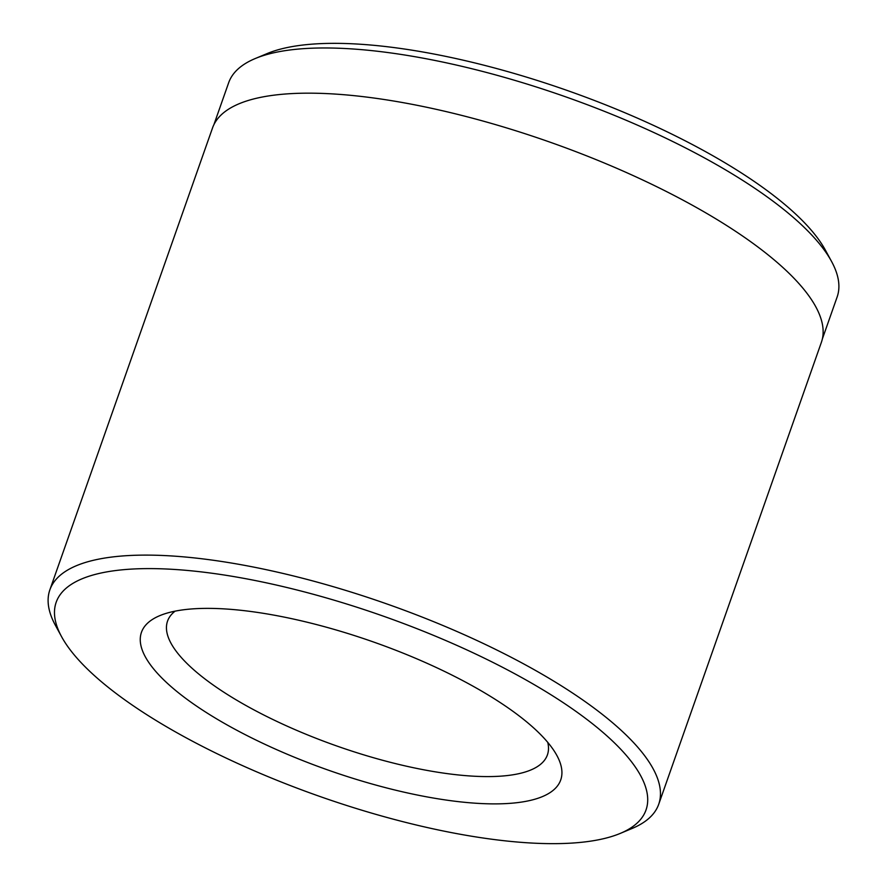 <?xml version="1.0" encoding="UTF-8"?>
<svg xmlns="http://www.w3.org/2000/svg" width="887" height="887" viewBox="0 0 887 887"><rect width="100%" height="100%" fill="white"/><g stroke="black" fill="none" stroke-linecap="round" stroke-linejoin="round"><path stroke-width="1.33" d="M184.596 609.646A222.249 67.944 19.4 0 1 395.957 650.315A222.249 67.944 19.4 0 1 556.304 754.449A222.249 67.944 19.4 0 1 517.587 802.613A222.249 67.944 19.4 0 1 240.288 732.097A222.249 67.944 19.4 0 1 160.891 615.201A222.249 67.944 19.4 0 1 184.596 609.646M175.094 611.154A201.36 61.558 -160.6 0 0 167.654 620.811A201.36 61.558 -160.6 0 0 285.437 725.378A201.36 61.558 -160.6 0 0 508.329 775.438A201.36 61.558 -160.6 0 0 547.512 754.582A201.36 61.558 -160.6 0 0 547.767 742.386M255.301 58.509L267.164 53.564A312.457 95.519 19.4 0 1 302.023 45.137A312.457 95.519 19.4 0 1 600.92 102.992A312.457 95.519 19.4 0 1 825.398 250.145L831.551 261.443A322.546 98.601 -160.6 0 0 599.823 109.533A322.546 98.601 -160.6 0 0 291.28 49.816A322.546 98.601 -160.6 0 0 255.301 58.509A322.546 98.601 -160.6 0 0 228.68 82.702L213.889 124.701M116.862 570.396A312.656 95.574 -160.6 0 0 61.602 636.722A312.656 95.574 -160.6 0 0 286.235 783.975A312.656 95.574 -160.6 0 0 585.32 841.863A312.656 95.574 -160.6 0 0 620.19 833.436A312.656 95.574 -160.6 0 0 505.446 668.809A312.656 95.574 -160.6 0 0 116.862 570.396M61.602 636.722L55.46 625.424A322.746 98.668 19.4 0 1 49.86 589.866A322.746 98.668 19.4 0 1 112.494 556.958A322.746 98.668 19.4 0 1 468.957 636.833A322.746 98.668 19.4 0 1 658.708 804.276A322.746 98.668 19.4 0 1 632.065 828.48L620.19 833.436M49.86 589.866L212.536 127.928A322.746 98.668 19.4 0 1 275.17 95.02A322.746 98.668 19.4 0 1 631.633 174.883A322.746 98.668 19.4 0 1 821.384 342.327L658.708 804.276M822.349 338.978L837.14 296.979A322.546 98.601 -160.6 0 0 831.551 261.443"/></g></svg>
